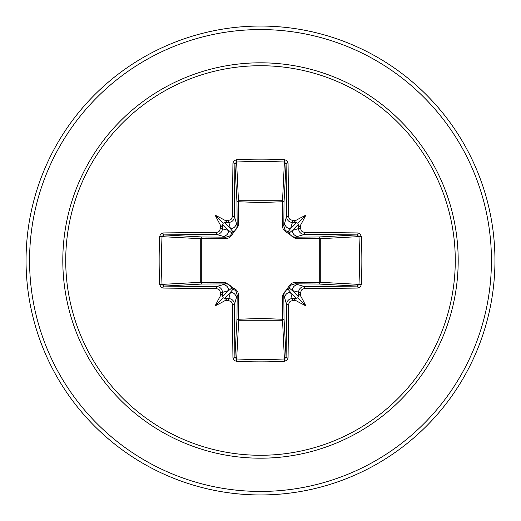 <?xml version="1.0" encoding="UTF-8"?>
<svg xmlns="http://www.w3.org/2000/svg" width="521" height="521" viewBox="0 0 521 521"><rect width="100%" height="100%" fill="white"/><g stroke="black" fill="none" stroke-linecap="round" stroke-linejoin="round"><path stroke-width="0.78" d="M228.361 300.558L230.464 292.288L232.965 289.24A1.758 1.745 45 0 1 231.76 288.035L228.712 290.536L222.493 292.398A231.845 20.208 90 0 0 222.539 295.902L223.209 297.791L225.098 298.461A231.845 20.208 0 0 0 228.602 298.507C232.145 298.878 234.098 300.825 234.463 304.349A231.663 6.063 90 0 0 234.906 357.237L236.651 358.976L236.475 361.313L234.261 360.499L232.939 357.966A233.415 6.109 -90 0 1 232.49 304.681L231.845 302.499L230.927 301.477L228.361 300.558A233.597 20.358 180 0 1 225.228 300.519A174.138 123.054 138 0 1 215.166 305.834A174.138 123.054 -48 0 1 220.481 295.772A233.597 20.358 -90 0 1 220.442 292.639L219.784 290.438L218.866 289.416L216.319 288.51A1.758 0.332 -89.7 0 1 216.651 286.537C220.168 286.895 222.115 288.849 222.493 292.398L220.442 292.639M216.319 288.51A233.415 6.109 180 0 1 163.034 288.061L160.996 287.266L159.686 284.525A234.443 102.774 -90 0 1 159.146 260.5A234.443 102.774 -90 0 1 159.686 236.475L162.024 236.651A232.685 102.005 90 0 0 161.49 260.5A232.685 102.005 90 0 0 162.024 284.349L163.763 286.094A231.663 6.063 0 0 0 216.651 286.537L226.003 283.821A1.758 0.521 89.5 0 1 225.495 282.382L233.017 287.983L235.101 288.914L236.827 290.451L237.993 292.385L238.618 295.505L238.52 319.256L260.5 318.442L282.48 319.256L282.382 295.505L290.451 284.173L292.385 283.007L294.671 282.428L319.256 282.48A1.758 0.567 -89.5 0 1 318.696 284.023L294.997 283.821L304.349 286.537A1.758 0.332 89.7 0 1 304.681 288.51L302.499 289.155L301.477 290.073L300.558 292.639A233.597 20.358 90 0 1 300.519 295.772A174.138 123.054 48 0 1 305.834 305.834A174.138 123.054 -138 0 1 295.772 300.519A233.597 20.358 180 0 1 292.639 300.558L290.438 301.216L289.416 302.134L288.51 304.681A233.415 6.109 90 0 1 288.061 357.966L287.266 360.004L284.525 361.313A234.443 102.774 180 0 1 260.5 361.854A234.443 102.774 180 0 1 236.475 361.313M284.525 361.313L282.48 319.256A1.758 0.567 179.5 0 0 284.023 318.696A1.758 1.583 -3.1 0 1 282.271 320.272L238.729 320.272L236.651 358.976A232.685 102.005 -0 0 0 260.5 359.51A232.685 102.005 -0 0 0 284.349 358.976L286.094 357.237A231.663 6.063 -90 0 0 286.537 304.349C286.895 300.832 288.849 298.885 292.398 298.507A231.845 20.208 -0 0 0 295.902 298.461L297.791 297.791L298.461 295.902A231.845 20.208 -90 0 0 298.507 292.398C298.878 288.855 300.825 286.902 304.349 286.537A231.663 6.063 -0 0 0 357.237 286.094L358.976 284.349A232.685 102.005 -90 0 0 358.976 236.651L357.237 234.906A231.663 6.063 180 0 0 304.349 234.463L294.997 237.179L318.696 236.977A1.758 0.567 89.5 0 1 319.256 238.52L320.272 238.729L320.272 282.271L319.256 282.48L319.256 238.52L295.505 238.618L284.173 230.549L283.007 228.615L282.428 226.329L282.48 201.744A1.758 0.567 -179.5 0 1 284.023 202.304L283.821 226.003L286.537 216.651A231.663 6.063 -90 0 0 286.094 163.763L284.349 162.024A232.685 102.005 180 0 0 236.651 162.024L234.906 163.763A231.663 6.063 90 0 0 234.463 216.651C234.105 220.168 232.151 222.115 228.602 222.493A231.845 20.208 180 0 0 225.098 222.539L223.209 223.209L222.539 225.098A231.845 20.208 90 0 0 222.493 228.602C222.122 232.145 220.175 234.098 216.651 234.463A231.663 6.063 180 0 0 163.763 234.906L162.024 236.651L200.728 238.729A1.758 1.583 93.1 0 1 202.304 236.977A1.758 0.567 -89.5 0 0 201.744 238.52L201.744 282.48L225.495 282.382M159.686 236.475L160.501 234.261L163.034 232.939A233.415 6.109 -0 0 1 216.319 232.49L218.501 231.845L219.523 230.927L220.442 228.361A233.597 20.358 -90 0 1 220.481 225.228A174.138 123.054 -132 0 1 215.166 215.166A174.138 123.054 42 0 1 225.228 220.481A233.597 20.358 -0 0 1 228.361 220.442L230.562 219.784L231.585 218.866L232.49 216.319A1.758 0.332 0.3 0 1 234.463 216.651L237.179 226.003L236.977 202.304A1.758 1.583 176.9 0 1 238.729 200.728L282.271 200.728A1.758 1.583 -176.9 0 1 284.023 202.304L286.094 163.763A1.758 0.736 179.3 0 1 288.061 163.034A233.415 6.109 90 0 1 288.51 216.319L289.155 218.501L290.073 219.523L292.639 220.442L292.398 222.493C288.855 222.122 286.902 220.175 286.537 216.651A1.758 0.332 179.7 0 1 288.51 216.319M361.313 236.475L320.272 238.729A1.758 1.583 -93.1 0 0 318.696 236.977L357.237 234.906A1.758 0.736 -89.3 0 0 357.966 232.939L360.004 233.734L361.313 236.475A234.443 102.774 90 0 1 361.313 284.525L320.272 282.271A1.758 1.583 -86.9 0 1 318.696 284.023L357.237 286.094A1.758 0.736 89.3 0 1 357.966 288.061A233.415 6.109 180 0 1 304.681 288.51M232.49 216.319A233.415 6.109 -90 0 1 232.939 163.034L233.734 160.996L236.475 159.686A234.443 102.774 0 0 1 260.5 159.146A234.443 102.774 0 0 1 284.525 159.686L282.48 201.744L260.5 202.558L238.52 201.744L238.618 225.495L230.549 236.827L228.615 237.993L226.329 238.572L200.728 238.729L200.728 282.271L201.744 282.48A1.758 0.567 89.5 0 0 202.304 284.023A1.758 1.583 86.9 0 1 200.728 282.271L159.686 284.525M260.5 65.724A194.776 194.776 0 0 1 455.276 260.5A194.776 194.776 0 0 1 260.5 455.276A194.776 194.776 0 0 1 65.724 260.5A194.776 194.776 0 0 1 260.5 65.724M284.525 159.686L286.739 160.501L288.061 163.034M292.639 220.442A233.597 20.358 0 0 1 295.772 220.481A174.138 123.054 -42 0 1 305.834 215.166A174.138 123.054 132 0 1 300.519 225.228A233.597 20.358 90 0 1 300.558 228.361L301.216 230.562L302.134 231.585L304.681 232.49A233.415 6.109 -0 0 1 357.966 232.939M361.313 284.525L360.499 286.739L357.966 288.061M260.5 26.05A234.45 234.45 0 0 1 494.95 260.5A234.45 234.45 0 0 1 260.5 494.95A234.45 234.45 0 0 1 26.05 260.5A234.45 234.45 0 0 1 260.5 26.05A234.45 234.45 0 0 0 26.05 260.5A234.45 234.45 0 0 0 260.5 494.95M232.939 357.966A1.758 0.736 179.3 0 0 234.906 357.237L236.977 318.696A1.758 0.567 -179.5 0 0 238.52 319.256L238.729 320.272A1.758 1.583 3.1 0 1 236.977 318.696L237.179 294.997L234.463 304.349A1.758 0.332 179.7 0 1 232.49 304.681M288.51 304.681A1.758 0.332 0.3 0 1 286.537 304.349L283.821 294.997L284.023 318.696L286.094 357.237A1.758 0.736 0.7 0 0 288.061 357.966M298.461 225.098L297.791 223.209L295.902 222.539A231.845 20.208 180 0 0 292.398 222.493L290.536 228.712L288.035 231.76A1.758 1.745 -135 0 1 289.24 232.965L292.288 230.464L298.507 228.602A231.845 20.208 -90 0 0 298.461 225.098L299.191 226.511L300.519 225.228M163.034 232.939A1.758 0.736 89.3 0 0 163.763 234.906L202.304 236.977L226.003 237.179L216.651 234.463A1.758 0.332 89.7 0 1 216.319 232.49M220.442 228.361L228.712 230.464L231.76 232.965A1.758 1.745 135 0 1 232.965 231.76L230.464 228.712L228.361 220.442M300.558 292.639L292.288 290.536L289.24 288.035A1.758 1.745 -45 0 1 288.035 289.24L290.536 292.288L292.639 300.558M224.336 298.416L230.464 292.288A5.861 5.835 16.7 0 1 236.319 298.129M238.618 295.505A1.758 0.521 -179.5 0 1 237.179 294.997L236.065 291.376L234.75 290.067L232.965 289.24L233.017 287.983L231.76 288.035L230.08 285.3L227.163 283.912L202.304 284.023L163.763 286.094A1.758 0.736 -89.3 0 0 163.034 288.061M222.871 284.681A5.861 5.835 73.3 0 1 228.712 290.536L222.584 296.664M222.584 224.336L228.712 230.464A5.861 5.835 106.7 0 1 222.871 236.319M225.495 238.618A1.758 0.521 -89.5 0 1 226.003 237.179L229.624 236.065L230.933 234.75L231.76 232.965L233.017 233.017L232.965 231.76L234.45 231.129L236.573 228.758L237.179 226.003A1.758 0.521 179.5 0 1 238.618 225.495M236.319 222.871A5.861 5.835 163.3 0 1 230.464 228.712L224.336 222.584M284.681 298.129A5.861 5.835 -16.7 0 1 290.536 292.288L296.664 298.416M295.505 282.382A1.758 0.521 -89.5 0 1 294.997 283.821L291.376 284.935L290.067 286.25L289.24 288.035L287.983 287.983L288.035 289.24L286.55 289.871L284.427 292.242L283.821 294.997A1.758 0.521 179.5 0 1 282.382 295.505M298.416 296.664L292.288 290.536A5.861 5.835 -73.3 0 1 298.129 284.681M296.664 222.584L290.536 228.712A5.861 5.835 -163.3 0 1 284.681 222.871M282.382 225.495A1.758 0.521 -179.5 0 1 283.821 226.003L284.935 229.624L286.25 230.933L288.035 231.76L287.983 233.017L289.24 232.965L289.871 234.45L292.242 236.573L294.997 237.179A1.758 0.521 89.5 0 1 295.505 238.618M304.681 232.49A1.758 0.332 -89.7 0 1 304.349 234.463C300.832 234.105 298.885 232.151 298.507 228.602L300.558 228.361M298.129 236.319A5.861 5.835 -106.7 0 1 292.288 230.464L298.416 224.336M232.939 163.034A1.758 0.736 0.7 0 1 234.906 163.763L236.977 202.304A1.758 0.567 179.5 0 1 238.52 201.744L236.475 159.686M222.539 295.902L221.809 294.489L220.481 295.772M225.228 300.519L226.505 299.106L225.098 298.461M220.481 225.228L221.894 226.505L222.539 225.098M225.098 222.539L226.511 221.809L225.228 220.481M295.902 298.461L294.489 299.191L295.772 300.519M300.519 295.772L299.106 294.495L298.461 295.902M295.772 220.481L294.495 221.894L295.902 222.539M215.166 305.834L223.209 297.791M305.834 305.834L297.791 297.791M305.834 215.166L297.791 223.209M215.166 215.166L223.209 223.209M260.5 458.193A197.693 197.693 0 0 1 62.807 260.5A197.693 197.693 0 0 1 260.5 62.807A197.693 197.693 0 0 1 458.193 260.5A197.693 197.693 0 0 1 260.5 458.193M260.5 29.567A230.933 230.933 0 0 1 491.433 260.5A230.933 230.933 0 0 1 260.5 491.433A230.933 230.933 0 0 1 29.567 260.5A230.933 230.933 0 0 1 260.5 29.567"/></g></svg>
